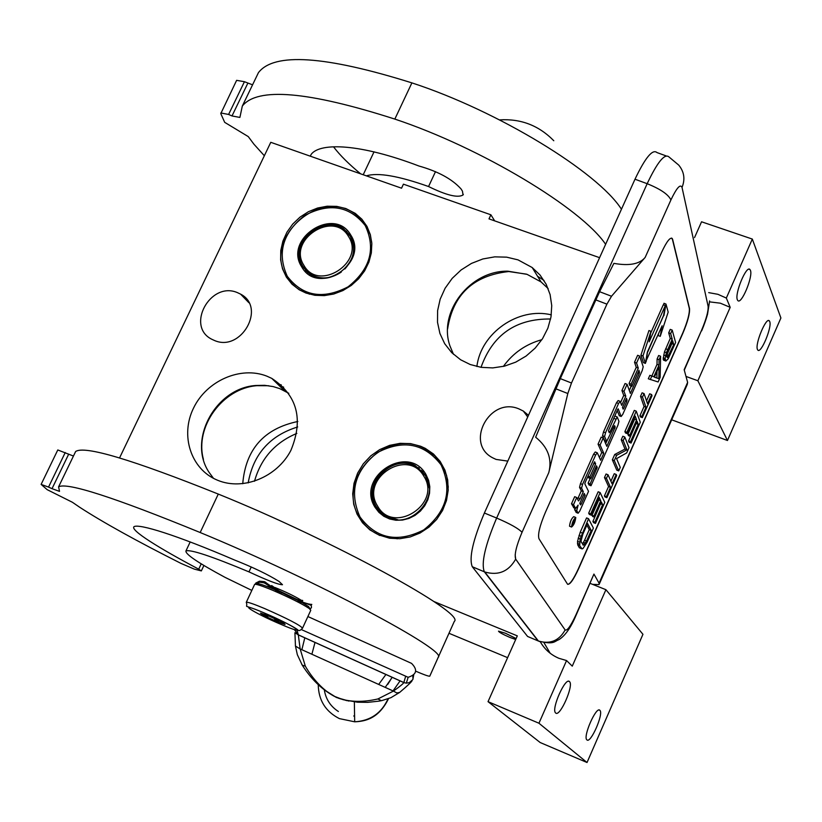 <?xml version="1.0" encoding="UTF-8"?>
<svg xmlns="http://www.w3.org/2000/svg" width="822" height="822" viewBox="0 0 822 822"><rect width="100%" height="100%" fill="white"/><g stroke="black" fill="none" stroke-linecap="round" stroke-linejoin="round"><path stroke-width="1.23" d="M544.01 642.742L550.185 653.254M540.311 641.797C544.637 649.359 550.832 654.867 558.909 658.299L566.563 660.559L538.944 723.226L488.032 701.659L517.305 635.868L433.749 601.457M550.606 319.008C515.918 318.587 492.727 334.688 481.024 367.321M599.598 257.676L488.998 218.878L490.878 214.789L403.427 184.169L401.547 188.197L270.777 142.319L119.55 457.936M541.883 339.681C525.916 344.099 513.072 353.008 503.362 366.417M671.677 419.806L727.47 440.5L780.9 317.991L752.325 239.068L701.556 221.786L694.539 237.579M488.032 701.659L540.188 742.533L587.031 762.508L642.948 634.307L605.917 589.693L590.145 583.384M449.018 633.3L507.606 657.662M494.68 220.871L490.878 214.789M237.342 292.591L240.579 294.122C266.451 307.284 241.288 352.289 214.511 340.514L212.127 339.424C185.371 326.766 210.185 280.929 237.342 292.591M507.801 461.111L496.087 459.416L492.902 457.926C464.358 443.613 489.624 396.296 518.929 408.894L523.316 411.051L528.474 415.295M379.764 535.502L369.859 529.871L362.502 522.761L357.036 514.099L353.717 504.307L352.7 493.878L354.015 483.326L357.601 473.153L363.273 463.855L370.753 455.881L379.682 449.613L389.618 445.36L400.108 443.335L410.62 443.623L420.648 446.243L425.293 448.37L433.482 454.011L440.14 461.389L444.949 470.153L447.692 479.914L448.206 490.21L446.48 500.557L442.565 510.462L436.667 519.442L429.053 527.087L420.083 533.016L410.188 536.951L399.841 538.708L389.546 538.215L379.322 535.091L397.355 538.8M470.184 364.506L460.639 359.779L451.73 352.648L444.712 343.74L439.914 333.465L437.51 322.286L437.602 310.685L440.171 299.177L445.113 288.245L452.192 278.37L461.101 269.965L471.468 263.41L482.843 258.971L494.741 256.854L506.629 257.152L518.014 259.865L532.183 267.53L540.105 275.113L546.168 284.248L550.103 294.553L551.737 305.62L550.987 316.973L547.884 328.153L542.541 338.685L535.184 348.107L526.121 356.039L515.733 362.142L504.472 366.15L492.799 367.907L481.209 367.352L470.184 364.506M305.99 293.053L299.208 289.786L292.036 284.207L286.395 277.148L282.542 268.917L280.641 259.906L280.764 250.505L282.902 241.123L286.94 232.184L292.724 224.077L299.979 217.152L308.394 211.716L317.59 208.017L327.177 206.209L336.732 206.373L345.826 208.521L355.268 213.371L361.886 219.217L366.992 226.42L370.352 234.681L371.832 243.641L371.339 252.929L368.903 262.136L364.629 270.87L358.68 278.74L351.333 285.398L342.897 290.577L333.742 294.029L324.258 295.622L314.877 295.293L305.99 293.053M217.727 480.305L217.07 480.027C190.838 469.105 180.049 435.506 193.478 408.205C206.538 380.75 240.589 365.78 266.821 376.137L271.763 378.377C297.328 395.32 303.688 419.354 290.854 450.477C277.014 477.181 243.158 490.898 217.727 480.305M727.47 440.5L697.878 380.761L730.193 307.336L726.329 298.057L717.914 294.307L708.698 292.632M726.329 298.057L752.325 239.068M686 376.435L697.878 380.761M737.396 299.855C734.344 293.978 746.54 264.643 749.983 269.554L750.404 270.274C753.312 276.387 741.259 305.291 737.786 300.503L737.396 299.855M757.463 349.494C754.719 344.284 766.279 316.46 769.341 320.878L769.7 321.484C772.31 326.909 760.884 354.344 757.792 350.038L757.463 349.494M555.672 712.982L555.59 712.9C550.956 709.324 565.474 676.64 569.482 681.602L569.523 681.633C574.095 685.229 559.844 717.544 555.672 712.982M586.918 739.892L586.846 739.831C582.716 736.707 596.32 705.841 599.855 710.29L599.885 710.321C603.965 713.465 590.607 743.992 586.918 739.892M605.917 589.693L572.266 666.149L566.563 660.559M587.031 762.508L538.944 723.226M516.113 638.55L505.52 633.279L498.522 631.152C498.944 632.231 502.797 634.337 510.092 637.502L515.692 639.495M548.14 288.553L541.051 281.925L527.087 274.353L507.883 271.188C470.194 270.397 437.921 311.815 449.922 345.846L453.487 354.333M288.799 393.306L279.716 388.611L273.14 386.576L264.54 385.313L255.714 385.497C215.59 388.087 187.354 440.047 208.994 472.218L213.473 478.322M730.193 307.336L720.37 303.195L709.602 301.869M551.315 314.857C518.466 306.781 480.819 332.982 476.894 366.52M526.491 274.147L508.808 271.537C473.349 275.442 452.943 294.605 447.589 329.026M268.763 385.744L256.916 385.682C222.587 388.241 194.454 426.875 203.445 459.406M297.687 426.957C269.832 435.578 253.33 454.227 248.172 482.915M297.831 421.491C264.006 428.581 245.634 449.336 242.737 483.737M296.845 433.4C275.01 442.534 260.893 458.491 254.501 481.26M529.163 637.122L527.59 636.454L472.27 566.728C468.848 558.138 472.886 540.239 484.384 513.02L634.995 179.217C645.27 157.639 652.606 148.761 657.014 152.584L666.077 155.882M599.33 583.939L687.264 384.46L687.624 382.364L684.161 369.705L701.577 330.259L684.284 370.147M592.641 584.38L599.053 584.576L599.084 583.209L593.936 574.075L576.058 615.298M672.632 239.408L689.514 308.486C689.946 313.439 687.726 321.71 682.846 333.29L578.524 568.937C573.283 580.198 569.605 585.243 567.468 584.082L538.975 538.739C537.65 534.454 539.777 525.7 545.335 512.496L661.648 252.22C666.714 241.421 670.269 236.87 672.304 238.575L672.417 239.325L671.646 238.072M599.587 291.697L560.316 378.623L535.656 437.212C547.914 447.127 552.302 458.902 548.798 472.568L567.817 393.522L571.485 383.011L606.913 304.15L611.506 296.249L645.178 257.389C639.691 264.119 629.262 266.112 613.88 263.369L599.587 291.697L611.506 296.249M567.755 584.36C570.18 584.093 573.694 578.924 578.328 568.865L682.661 333.218C687.531 321.638 689.75 313.367 689.319 308.414L672.417 239.325M672.211 330.125L670.238 329.365L668.697 332.848L670.259 338.407L664.453 351.919L663.169 359.091L663.477 360.108L665.892 361.043L668.194 358.813L675.602 342.497L672.211 330.125L670.66 333.598L672.211 339.157L666.406 352.669L665.142 358.505L665.892 361.043M660.611 356.255L658.648 355.494L657.097 358.988L657.014 364.382L651.867 375.993L649.863 375.305L648.301 378.798L658.114 381.973L660.148 377.39L660.611 356.255L659.069 359.748L658.977 365.143L653.829 376.753L651.825 376.065L650.274 379.569M644.047 393.594L642.085 392.824L640.523 396.338L644.058 406.479L639.958 415.706L640.379 416.877L642.321 417.648L652.01 395.762L651.61 394.55L647.531 403.777L644.047 393.594L642.496 397.108L645.989 407.239L641.9 416.477L642.321 417.648M651.61 394.55L649.668 393.8L646.534 400.869M636.259 411.164L634.286 410.394L624.905 431.529L625.45 432.927L627.422 433.697L635.221 416.117L636.608 419.898L629.888 435.054L630.412 436.431L637.122 421.306L638.232 424.337L630.525 441.712L631.06 443.068L640.276 422.261L636.259 411.164L626.878 432.31L627.422 433.697M636.207 423.361L628.583 440.941L629.118 442.298L631.06 443.068M634.307 418.182L634.646 419.128L627.926 434.283L628.46 435.66L630.412 436.431M624.792 437.016L622.819 436.235L621.247 439.77L624.987 449.069L614.712 454.504L612.349 459.817L616.788 470.133L618.719 470.914L620.271 467.42L616.562 458.625L626.693 452.912L629.005 447.702L624.792 437.016L623.22 440.551L626.929 449.84L616.685 455.285L614.322 460.597L618.719 470.914M608.033 474.787L606.061 473.996L604.478 477.551L608.568 486.532L604.427 495.872L604.92 496.909L606.862 497.69L616.664 475.558L616.202 474.489L612.061 483.819L608.033 474.787L606.451 478.342L610.51 487.312L606.379 496.663L606.862 497.69M616.202 474.489L614.25 473.708L610.91 481.24M600.142 492.573L598.169 491.772L588.675 513.154L589.312 514.387L591.275 515.188L599.166 497.392L600.769 500.732L593.977 516.062L594.583 517.274L601.365 501.975L602.649 504.646L594.861 522.227L595.467 523.409L604.787 502.365L600.142 492.573L590.658 513.966L591.275 515.188M600.615 503.67L592.919 521.436L593.525 522.617L595.467 523.409M598.416 499.098L598.817 499.94L592.015 515.271L592.631 516.483L594.583 517.274M588.542 518.723L586.569 517.922L580.219 532.224L577.537 541.349L577.722 544.873L579.346 547.75L582.089 548.911L583.034 548.49L587.155 542.171L593.392 528.094L588.542 518.723L580.137 538.996L579.685 545.685L582.089 548.911M573.746 516.689L573.725 516.658C571.485 518.466 570.078 521.651 569.523 526.183L569.821 526.306M574.784 508.14L574.712 509.804L576.284 512.466M597.101 452.747L595.251 451.987L593.597 454.176L580.476 483.634L579.541 487.374L581.288 490.826L583.322 491.659L580.188 498.707L578.493 500.947L576.715 497.516L574.67 496.683L571.506 503.783L573.838 507.729M577.537 499.088L578.154 497.875L580.188 498.707M581.288 490.826L578.154 497.875M590.175 478.486L588.12 483.12L589.004 484.939L591.018 485.751L617.99 425.077L618.956 421.347L617.209 416.949L609.893 431.93L609.277 432.742L608.444 430.738L617.569 409.623L618.175 408.822L621.155 416.497L622.747 414.38L642.218 370.568L643.205 366.787L639.67 356.08L637.625 355.289L634.533 362.245L636.249 367.321L629.087 383.422L629.837 385.528L631.861 386.319L639.002 370.26L639.239 373.496L630.382 393.43L627.094 384.326L625.049 383.525L621.935 390.522L623.754 395.392L625.789 396.194L621.709 405.359L620.178 401.362L618.565 403.479L605.547 432.732L604.591 436.513L606.687 441.435L614.013 426.464L614.62 425.652L615.175 427.029L606.852 446.356L603.235 437.931L601.19 437.119L598.056 444.157L601.735 452.511L599.464 457.618M619.963 401.321L618.134 400.561L616.521 402.677L603.502 431.92L602.547 435.701L604.632 440.582L606.667 441.393L605.68 443.633M623.754 395.392L620.61 402.461M631.275 386.093L629.323 390.481M617.137 410.579L619.356 415.737M617.003 416.908L615.185 416.148L614.424 416.692M587.925 476.226L588.747 477.911L590.771 478.723L596.505 465.827L597.224 467.399L590.145 483.942L591.018 485.751M658.556 333.804L658.247 335.592L660.241 336.362L668.183 312.093L665.984 304.048L663.95 303.277L663.662 304.921M665.317 305.548L649.164 341.839L650.983 331.328L648.948 330.547L640.944 355.145L643.4 362.615L645.404 363.396L647.356 352.145L663.488 315.874L665.317 305.548L663.282 304.777L650.685 333.095M663.477 360.108L665.419 360.858M663.169 359.091L665.121 359.841M663.2 357.745L665.142 358.505M663.662 354.991L665.615 355.751M664.453 351.919L666.406 352.669M665.656 348.775L667.608 349.525M670.259 338.407L672.211 339.157M668.697 332.848L670.66 333.598M649.863 375.305L651.825 376.065M651.867 375.993L653.829 376.753M657.014 364.382L658.977 365.143M657.097 358.988L659.069 359.748M639.958 415.706L641.9 416.477M644.058 406.479L645.989 407.239M640.523 396.338L642.496 397.108M624.905 431.529L626.878 432.31M628.583 440.941L630.525 441.712M636.29 423.566L638.232 424.337M627.926 434.283L629.888 435.054M634.646 419.128L636.608 419.898M621.247 439.77L623.22 440.551M612.349 459.817L614.322 460.597M614.712 454.504L616.685 455.285M624.987 449.069L626.929 449.84M604.427 495.872L606.379 496.663M608.568 486.532L610.51 487.312M604.478 477.551L606.451 478.342M588.675 513.154L590.658 513.966M592.919 521.436L594.861 522.227M600.707 503.855L602.649 504.646M592.015 515.271L593.977 516.062M598.817 499.94L600.769 500.732M579.346 547.75L581.298 548.551M577.722 544.873L579.685 545.685M577.445 543.311L579.418 544.123M577.537 541.349L579.51 542.16M578.164 538.184L580.137 538.996M579.007 535.41L580.979 536.211M580.219 532.224L582.192 533.036M575.77 517.511L575.749 517.48C573.509 519.298 572.112 522.473 571.547 527.005L571.567 527.036C573.807 525.227 575.205 522.052 575.77 517.511M571.506 503.783L573.551 504.616L575.606 508.479L578.123 505.119L576.746 510.626L578.123 513.236L579.798 510.996L588.531 491.361L584.822 483.829L585.172 482.411L594.625 461.748L595.642 463.957L589.888 476.883L590.771 478.723M576.715 497.516L573.551 504.616M601.735 452.511L603.759 453.312L600.656 460.279L597.296 452.799L595.642 454.998L582.521 484.456L581.586 488.196L583.322 491.659M598.056 444.157L600.101 444.979L603.759 453.312M603.235 437.931L600.101 444.979M621.935 390.522L623.98 391.323L625.789 396.194M627.094 384.326L623.98 391.323M629.087 383.422L631.111 384.213L631.861 386.319M636.249 367.321L638.283 368.102L631.111 384.213M634.533 362.245L636.567 363.036L638.283 368.102M639.67 356.08L636.567 363.036M588.12 483.12L590.145 483.942M587.977 476.113L589.888 476.883M593.731 463.187L595.642 463.957M645.691 361.752L662.121 325.8L660.241 336.362M647.551 351.703L646.071 361.906M663.559 315.422L647.818 351.806M665.984 304.048L663.94 315.566M640.944 355.145L642.979 355.926L645.404 363.396M650.983 331.328L642.979 355.926M672.643 340.729L673.732 344.634L667.423 357.601L666.724 356.645L667.115 353.635L672.643 340.729M654.404 377.175L659.028 366.746L658.823 378.695L654.404 377.175M586.528 541.03L583.548 545.181L581.267 542.119L581.103 540.742L582.839 534.218L587.586 523.501L591.224 530.447L586.528 541.03L584.586 540.229L583.435 542.386L585.387 543.188M573.366 524.734L573.057 523.706L572.605 524.302L572.246 523.655L574.054 521.179L574.095 519.494L574.979 521.117L573.366 524.734L572.8 524.498M579.787 503.424L584.226 493.447L585.12 495.234L581.195 504.071L580.558 504.913L579.787 503.424M622.49 407.404L626.549 398.269L626.826 401.424L623.754 408.339L623.148 409.14L622.49 407.404M671.584 343.134L673.732 344.634M671.79 343.884L666.971 354.755L668.913 355.505M666.724 356.44L668.081 356.964M656.994 371.339L656.891 377.945L658.823 378.695M656.891 377.945L654.435 377.103M583.435 542.386L582.438 543.774L584.391 544.575M582.788 544.863L583.548 545.181M586.877 525.104L589.271 529.645L591.224 530.447M589.271 529.645L584.586 540.229M572.348 523.419L573.057 523.706M573.746 520.614L574.979 521.117M583.682 494.659L585.12 495.234M573.396 523.337L574.218 521.487L573.396 523.337L572.544 522.987M310.367 609.4L308.61 606.564L302.537 602.875M302.609 628.008L310.767 610.294L309.298 608.537C301.993 603.749 289.909 597.717 273.027 590.432C262.197 585.932 256.074 583.897 254.656 584.339L254.615 584.38M276.233 590.237L274.178 589.364C263.677 585.007 257.841 583.096 256.67 583.62M298.54 600.738L281.391 592.498M264.222 612.945C233.89 599.998 252.395 612.359 281.206 624.484C311.199 637.369 294.091 625.552 264.222 612.945M268.527 615.873L260.482 613.109C261.725 614.496 267.242 617.332 277.024 621.638L285.059 624.453C284.278 623.251 278.771 620.394 268.527 615.873M264.725 614.332L265.064 615.873L269.267 616.192M273.726 618.175L277.045 621.483L279.511 620.97M277.045 621.483L277.692 620.065M265.064 615.873L265.619 614.681M267.191 586.548L271.116 586.579M255.437 583.764L259.721 582.192L264.448 582.911L282.069 594.388M298.715 600.79L302.63 601.704M296.958 601.519C304.356 603.009 309.144 604.314 311.322 605.465L311.456 607.705L310.161 608.835M255.734 583.117L259.454 581.195L264.345 581.647M271.65 585.541L278.113 590.155M296.033 599.454L302.722 600.481M271.055 586.538L264.448 582.911L264.941 581.853C277.291 591.819 305.209 604.643 311.815 604.406M425.508 475.178L415.223 465.591C391.714 452.038 360.95 484.456 375.911 507.082L380.853 513.123L387.398 517.387C411.092 529.687 440.417 497.135 425.508 475.178M423.309 472.075L420.874 470.102M379.836 511.541L381.84 513.966M425.971 474.53C408.39 442.729 355.412 476.894 375.027 507.308L378.88 512.322L383.812 516.278L389.597 518.97L395.937 520.254L402.523 520.059L409.007 518.405L415.059 515.363L420.391 511.089L424.717 505.797L427.82 499.766L429.536 493.292L429.803 486.716L428.591 480.356L425.971 474.53M360.005 516.976C376.353 538.831 397.601 543.137 423.741 529.902C446.86 511.531 452.624 489.84 441.044 464.831C424.378 443.356 403.212 439.246 377.545 452.511C354.744 470.513 348.898 491.998 360.005 516.976M448.288 487.23L446.582 475.393L441.907 464.625L434.735 455.768L425.477 449.141C386.566 425.93 334.739 479.678 359.563 517.603C364.28 525.484 370.866 531.32 379.322 535.091M423.854 476.236C407.887 447.302 359.697 478.383 377.555 506.023C393.255 535.317 442.133 503.948 423.854 476.236M419.405 468.263L418.47 468.191M377.894 509.167L377.986 510.092M350.275 235.647L343.606 228.701C321.998 212.353 287.443 244.36 302.588 266.718L310.12 274.353C332.026 289.704 365.461 257.461 350.275 235.647M349.987 235.195L348.456 233.756M305.332 269.883L306.339 271.414M350.696 234.958C334.174 205.613 283.22 238.883 301.715 266.873C317.96 296.619 369.664 262.999 350.696 234.958M287.279 276.284C302.722 296.331 322.995 299.845 348.086 286.816C370.342 269.071 376.034 248.634 365.194 225.516C349.442 205.819 329.242 202.489 304.592 215.518C282.634 232.924 276.87 253.176 287.279 276.284M371.75 242.511L370.249 234.773L366.694 226.482L355.453 214.223C319.737 186.543 261.776 239.551 286.878 276.952L291.646 283.292L296.557 287.731L299.876 289.981L309.606 294.214M303.945 265.424C318.71 292.457 365.698 261.899 348.466 236.417C333.455 209.713 287.094 239.983 303.945 265.424M305.681 270.212L305.671 270.736M325.204 690.449L336.404 697.477L348.939 701.063M296.989 630.155L298.314 634.831L300.153 648.938L305.322 666.149C312.463 678.777 323.416 690.531 334.102 696.213L338.695 698.289C350.264 702.122 363.334 702.348 377.894 698.967L393.419 691.097L396.8 692.946L399.615 692.453C407.691 685.579 411.832 681.654 412.038 680.698M412.993 678.931L412.798 675.951M305.322 666.149L302.249 665.142L297.328 654.672L295.458 646.051L294.913 632.693L298.324 634.903L403.797 682.579L406.304 683.133L403.797 682.579C403.283 683.699 399.821 686.545 393.419 691.097L300.153 648.938L295.458 646.051L295.375 645.188M307.89 616.541L411.565 663.385C417.915 669.858 416.775 674.492 408.144 677.297L301.427 629.601M378.675 684.438L385.97 674.451M264.345 155.738L253.916 144.179L248.265 136.596L224.683 122.344L220.789 113.621L236.623 80.34L244.432 81.707L252.57 84.82M310.264 156.17L311.312 154.146C320.611 142.36 360.334 143.655 418.963 166.023C438.085 171.408 452.11 179.042 461.039 188.937L462.447 191.146L463.033 194.989C457.833 198.102 446.346 195.276 428.56 186.532C398.567 175.898 377.853 172.332 366.386 175.857M239.921 117.299L242.315 106.069C257.348 86.947 308.188 91.293 394.837 119.087C481.137 147.796 581.534 208.398 605.619 244.319M239.86 117.423L232.01 115.953L247.823 83.207M244.432 81.707L228.608 114.453L232.01 115.953M228.608 114.453L220.83 112.984M333.804 147.179C340.164 155.471 349.124 164.369 360.673 173.853M435.506 171.634L428.56 186.532M256.721 76.21L258.447 72.634C274.055 52.3 325.204 55.711 411.894 82.878C498.194 111.001 597.984 172.168 621.453 209.24M201.226 563.83L198.719 569.173L201.339 570.91L194.372 569.143L181.025 563.419C136.524 540.979 102.709 522.227 79.57 507.174L72.387 502.263L47.183 489.665L41.121 484.405L57.787 449.963L73.446 456.046M198.719 569.173C158.41 547.842 129.547 529.82 134.099 526.625C139.278 523.706 175.559 534.649 234.743 560.101C253.536 567.54 268.301 574.66 279.059 581.462L282.491 584.719C278.607 584.761 267.427 580.476 248.963 571.876C211.511 556.247 190.509 549.271 185.947 550.946C185.145 554.09 198.174 562.885 225.023 577.352L251.83 590.402M415.757 671.204C423.792 674.677 428.457 676.342 429.742 676.198L454.319 621.37L429.793 676.146M59.523 491.33L58.588 486.85C66.839 482.041 114.042 497.259 200.178 532.522C314.898 579.818 449.018 651.219 438.105 657.394M59.513 491.371L52.022 488.669L68.719 454.104M65.236 452.532L48.539 487.097L52.022 488.669M48.539 487.097L41.121 484.405M300.503 599.803C294.142 595.96 285.635 591.861 275.01 587.524M251.255 566.964L248.963 571.876M74.997 452.85L75.634 451.514C84.532 445.339 132.085 459.529 218.282 494.073C333.033 540.475 466.002 613.387 454.319 621.37M537.547 276.233L544 280.446M283.672 387.162L279.09 385.487M281.371 384.984L277.333 383.782M701.577 330.259C706.273 319.08 708.461 311.096 708.122 306.318L682.024 187.416C685.312 179.237 684.223 171.808 678.756 165.13L668.985 156.951C664.69 153.159 657.415 162.078 647.171 183.696L634.995 179.217M548.798 472.568L522.032 532.317C518.651 528.618 510.195 523.861 496.642 518.055C485.144 545.315 481.034 563.214 484.322 571.763L538.061 640.883L527.59 636.454M522.032 532.317C516.308 545.89 514.202 554.819 515.692 559.114L565.146 629.96C559.083 640.759 550.175 644.448 538.42 641.026L539.592 641.53M515.692 559.114C508.623 571.567 498.317 575.852 484.764 571.978L472.311 566.779M682.024 187.416C680.38 183.676 676.681 187.848 670.916 199.941C668.43 194.506 660.518 189.081 647.171 183.696L496.642 518.055L484.384 513.02M565.146 629.96C567.19 631.008 570.776 626.004 575.903 614.928L593.936 574.075M687.624 382.364L599.084 583.209M670.916 199.941L645.178 257.389M575.903 614.928L575.924 615.606C570.704 627.936 564.981 635.981 558.744 639.742C554.326 641.201 554.418 645.064 538.42 641.026L484.764 571.978L472.27 566.728M555.878 388.816L567.817 393.522M595.755 299.886L606.913 304.15M560.316 378.623L571.485 383.011M576.088 512.394L578.113 513.216L576.109 512.414M574.712 509.804L576.746 510.626M573.54 507.616L575.585 508.438L573.561 507.647M579.541 487.374L581.586 488.196M580.476 483.634L582.521 484.456M593.597 454.176L595.642 454.998M613.387 427.872L614.815 428.437M613.972 426.546L615.175 427.029M602.547 435.701L604.591 436.513M603.502 431.92L605.547 432.732M616.521 402.677L618.565 403.479M637.81 372.941L639.239 373.496M638.417 371.595L639.619 372.068M619.12 415.644L621.134 416.435M608.742 431.468L609.893 431.93M613.695 418.326L615.606 419.076M595.436 468.232L596.875 468.807M596.022 466.917L597.224 467.399M579.829 503.516L581.195 504.071M625.994 399.533L627.196 400.006M625.398 400.869L626.826 401.424M622.686 407.918L623.754 408.339M515.661 559.166L515.168 554.768M572.461 523.172L573.54 523.614L572.461 523.172M267.767 586.774L274.271 588.809M278.771 590.638L297.194 599.546M254.656 584.339L246.312 602.259C248.717 609.636 239.623 602.588 264.181 612.914C281.987 620.795 293.135 626.385 297.626 629.693C298.602 631.234 300.236 630.741 302.517 628.203C300.297 625.254 287.669 618.699 264.622 608.547C253.793 604.006 247.689 601.909 246.312 602.259L246.24 602.444M376.671 507.277L380.73 512.466L386.011 516.432L397.899 519.781M429.3 488.104L425.58 475.804L415.429 466.351C392.3 453.025 361.999 484.846 376.61 507.174M381.295 513.01L391.169 518.764M428.2 481.312L425.775 476.02M382.004 513.647L384.717 515.98M418.583 467.646L417.586 467.595M377.298 508.386L377.349 509.27M305.527 270.037L310.788 274.558L316.151 277.024M353.676 245.912L350.388 236.407M344.87 268.989C354.282 258.385 356.039 247.432 350.172 236.13L343.596 229.266C322.316 213.186 288.275 244.607 303.071 266.688M303.133 266.78L310.562 274.301C320.559 279.778 330.793 279.038 341.274 272.072M306.287 270.88L308.271 273.068M318.248 684.664C318.504 700.221 325.543 711.533 339.383 718.613L354.683 721.808C370.403 720.863 381.511 713.208 388.015 698.854M346.843 700.652L336.404 697.477L328.297 692.648M311.887 654.24L315.021 642.383M392.156 677.246L387.758 684.387M301.869 649.709L304.818 637.769M393.008 690.922L400.108 680.842M377.894 698.967L381.357 700.683L378.829 701.156L367.691 702.358L357.56 702.214L343.216 699.717L334.102 696.213C321.597 689.268 310.983 678.91 302.249 665.142L301.725 664.289M399.615 692.453L390.892 697.693L381.85 700.591M405.565 676.67L403.828 682.527L298.314 634.831L294.297 629.529M413.682 675.211L412.85 679.537L409.274 682.661L406.315 683.133L408.144 677.297M354.59 715.993L353.727 715.993M338.376 711.492C330.454 706.345 325.759 699.111 324.3 689.771M394.837 119.087L411.894 82.878M200.178 532.522L218.282 494.073M248.912 302.743L240.579 294.122M527.724 416.97L523.316 411.051M426.526 449.706L425.293 448.37M541.051 281.925L532.183 267.53M356.491 214.974L355.268 213.371M284.587 390.83L271.763 378.377M748.965 269.195L749.983 269.554M768.498 320.58L769.341 320.878M568.629 681.263L569.523 681.633M599.146 710.013L599.885 710.321M507.883 271.188L508.808 271.537M255.714 385.497L256.916 385.682M281.34 384.953L277.291 383.74M701.618 330.876C701.156 332.088 705.132 322.964 707.547 314.189L709.612 300.914M575.503 517.377L573.725 516.658M571.567 527.036L569.543 526.214M597.142 452.737L595.251 451.987M606.687 441.435L604.663 440.623M620.024 401.3L618.134 400.561M621.155 416.497L619.141 415.696M617.055 416.888L615.185 416.148M270.911 586.518L263.852 582.716M308.158 604.088L311.322 605.465M416.507 466.937L415.223 465.591M415.429 466.351C392.156 452.901 361.896 484.764 376.599 507.164L382.333 513.894L390.861 518.682M427.286 478.918L428.128 481.076M382.189 513.812L384.84 516.052M418.542 467.626L417.555 467.574M377.277 508.366L377.329 509.239M346.761 231.27L346 231.146M352.073 239.716L353.552 244.812M315.175 276.726L310.788 274.558L303.061 266.647C288.162 244.432 322.132 213.011 343.596 229.266M306.421 271.024L308.384 273.151M354.354 701.906L354.683 721.808C365.42 721.377 378.685 718.592 388.529 698.669M392.228 677.277L385.21 687.398M463.341 194.331L463.033 194.989M374.041 151.813L363.221 174.747M258.447 72.634L242.315 106.069M190.201 541.924L185.947 550.946M75.634 451.514L58.588 486.85M201.359 570.869L203.907 565.454M553.792 140.737C538.842 125.478 520.758 118.532 499.56 119.889"/></g></svg>
